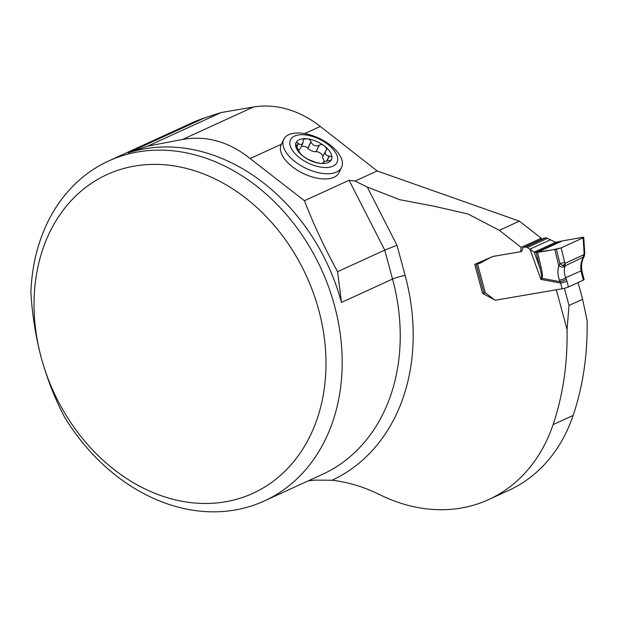 <?xml version="1.0" encoding="UTF-8"?>
<svg xmlns="http://www.w3.org/2000/svg" width="618" height="618" viewBox="0 0 618 618"><rect width="100%" height="100%" fill="white"/><g stroke="black" fill="none" stroke-linecap="round" stroke-linejoin="round"><path stroke-width="0.93" d="M341.553 167.463L339.004 172.685A32.136 16.385 -154 0 1 333.983 177.281A32.136 16.385 -154 0 1 297.382 170.259A32.136 16.385 -154 0 1 281.236 144.512L283.786 139.289A32.136 16.385 -154 0 1 319.854 138.648A32.136 16.385 -154 0 1 341.553 167.463A32.136 16.385 -154 0 1 336.532 172.059A32.136 16.385 -154 0 1 299.931 165.037A32.136 16.385 -154 0 1 283.786 139.289M204.504 117.961L221.113 112.553L253.457 107.014A105.168 83.438 65.4 0 1 320.294 126.435L377.173 170.97L519.398 221.144L541.206 238.216L521.152 247.393L499.344 230.321L467.911 213.967L434.006 206.211L399.753 199.691L367.254 187.045L355.095 181.074L349.077 180.278L304.419 200.711L250.128 158.548C229.185 141.769 206.698 135.388 182.673 139.405L147.733 146.134L128.181 152.893L204.504 117.961A186.96 148.328 -114.6 0 0 191.959 122.858L108.675 160.966A186.96 148.328 65.4 0 1 321.352 269.247A186.96 148.328 65.4 0 1 264.288 500.982A186.96 148.328 65.4 0 1 64.527 417.05C54.94 398.842 47.177 379.058 41.244 357.691A175.28 139.058 -114.6 0 0 288.629 467.447A175.28 139.058 -114.6 0 0 210.166 176.663A175.28 139.058 -114.6 0 0 41.244 357.691C35.612 336.269 32.167 314.516 30.9 292.414A186.96 148.328 65.4 0 1 108.675 160.966M541.206 238.216L541.067 239.514M488.738 499.545L508.784 490.368A175.28 139.058 65.4 0 0 573.156 415.412A283.368 224.805 -114.6 0 0 587.1 320.394L582.604 299.251L569.016 305.47L567.046 329.572A283.368 224.805 65.4 0 1 553.102 424.589A175.28 139.058 -114.6 0 1 488.738 499.545A175.28 139.058 -114.6 0 1 379.56 494.585A175.28 139.058 65.4 0 0 332.036 480.248L315.149 480.109L308.459 480.765M304.419 200.711C313.921 225.091 324.975 248.745 337.59 271.688L341.453 302.449L392.554 279.066A186.96 148.328 65.4 0 1 322.341 474.408L264.288 500.982M349.077 180.278L384.744 250.105L396.995 245.292L405.13 275.427A9.347 1.174 164.9 0 0 392.554 279.066L384.744 250.105L337.59 271.688M221.113 112.553L147.733 146.134M521.152 247.393L520.688 251.704L492.824 256.47L474.732 264.357L482.558 293.357L495.281 300.232L556.316 289.788L567.046 329.572M482.558 293.357L483.848 292.77M476.03 263.793A3.507 0.44 164.9 0 0 476.038 263.809A3.507 0.44 164.9 0 0 477.482 263.786L479.329 263.469A3.237 2.565 -114.6 0 0 479.838 263.307A3.237 2.565 -114.6 0 0 479.962 263.245L490.422 257.567A20.131 15.975 65.4 0 1 491.194 257.181A20.131 15.975 65.4 0 1 494.369 256.207L520.688 251.704A2.92 2.317 -114.6 0 0 521.144 251.557A2.92 2.317 -114.6 0 0 522.349 249.726L522.357 249.618A3.507 2.781 65.4 0 1 523.801 247.416A3.507 2.781 65.4 0 1 524.35 247.246L525.431 247.061A3.507 2.781 65.4 0 1 527.386 247.517L534.199 252.152L536.169 252.391L560.202 241.399L555.652 242.333L547.44 238.339A3.507 2.781 -114.6 0 0 545.485 237.884L544.404 238.069A3.507 2.781 -114.6 0 0 543.848 238.239L523.801 247.416M564.389 288.305L569.016 305.47M578.093 282.557L582.604 299.251M300.302 153.55L302.928 156.076A19.591 9.988 -154 0 1 295.752 143.731L297.281 147.988L300.518 153.89M302.928 156.076L307.401 159.004L315.52 162.333L320.943 163.461A19.591 9.988 -154 0 1 302.928 156.076M295.937 143.191L295.752 143.731C295.968 142.225 296.802 142.109 298.262 143.384L299.745 144.45L301.592 144.365L303.029 142.92L303.129 140.255L303.716 139.282L306.59 138.772C308.815 138.741 310.275 139.73 310.962 141.731L311.009 141.978C312.839 145.508 315.551 146.613 319.127 145.307L319.313 145.145C321.059 144.141 322.828 144.481 324.612 146.157L326.721 148.729L326.713 149.757L325.841 150.56C324.419 153.558 325.493 155.412 329.077 156.13L329.34 156.115C331.449 156.308 332.26 157.096 331.789 158.502C331.696 159.753 330.56 160.495 328.367 160.726L328.096 160.742C324.203 161.507 322.573 162.248 323.214 162.974L323.121 163.484M322.457 163.523L322.905 162.604L322.959 163.5M295.752 143.731A19.591 9.988 -154 0 1 306.59 138.772A19.591 9.988 -154 0 1 324.612 146.157A19.591 9.988 -154 0 1 331.789 158.502A19.591 9.988 -154 0 1 320.943 163.461C323.268 163.608 324.071 163.461 323.345 163.021L323.871 163.276M324.558 161.653L322.411 157.304L325.841 150.56M329.34 156.115L327.015 160.889M331.789 158.502L331.588 159.081M319.313 145.145L315.983 151.75C313.056 151.704 310.344 150.599 307.864 148.42L307.772 148.274C306.922 146.953 304.798 146.273 301.406 146.242M323.114 155.852C320.418 152.831 318.085 151.449 316.122 151.688M310.962 141.731L307.772 148.274M303.029 142.92L300.178 148.76L298.687 149.927M298.262 143.384L296.486 147.022M332.978 166.157A25.871 13.194 -154 0 1 291.766 149.27A25.871 13.194 -154 0 1 316.563 137.922A25.871 13.194 -154 0 1 332.978 166.157M476.038 263.809L483.886 292.909A3.507 0.44 164.9 0 0 484.52 292.994L485.385 293.079A3.507 2.781 65.4 0 1 486.636 293.689L494.145 299.575A2.92 2.317 -114.6 0 0 495.999 300.109L562.171 288.784L560.626 283.052A4.674 0.587 -15.1 0 0 566.915 281.236L568.46 286.968L583.338 280.155L581.02 270.692C580.364 266.258 580.951 262.14 582.797 258.355L584.134 253.349L584.775 253.117M562.959 265.725L565.184 265.81L564.929 266.536C563.925 269.935 564.188 273.658 565.717 277.698L581.917 270.491C581.152 265.84 581.662 261.638 583.438 257.899L584.002 256.81L565.184 265.81L565.107 263.299L562.959 265.725L559.923 263.654L564.636 262.271L565.107 263.299L584.01 254.647L584.249 255.976L584.759 253.125M584.744 252.932L583.732 237.382L583.122 237.806C584.134 237.297 583.855 237.157 582.287 237.389L562.287 240.935L537.552 252.252L541.136 267.501A4.674 1.514 166.8 0 1 539.661 267.254L536.169 252.391L556.416 249.224L561.136 247.872L583.122 237.806L584.134 253.349M561.136 247.872C552.871 249.881 545.006 251.348 537.552 252.252L562.287 240.935L580.65 237.675C583.407 237.119 584.234 237.165 583.122 237.806L561.136 247.872L564.636 262.271M554.833 249.487L558.811 265.856L559.923 263.654L556.416 249.224M541.136 267.501C542.473 273.241 542.743 276.849 541.955 278.324L540.904 279.39L541.43 277.837C541.816 276.47 541.229 272.947 539.661 267.254L534.199 252.152L555.652 242.333M560.202 241.399L562.287 240.935M568.46 286.968A4.674 0.587 164.9 0 1 566.235 287.779L565.794 287.911A4.674 0.587 164.9 0 1 562.171 288.784M581.785 274.423A4.674 0.587 -15.1 0 0 582.604 273.844L584.149 279.575A4.674 0.587 164.9 0 1 583.338 280.155M550.02 239.985L529.966 249.162L540.904 279.39L560.626 283.052L559.468 280.155C557.645 274.979 557.421 270.221 558.811 265.856A4.674 2.758 -161.5 0 0 564.929 266.536M559.468 280.155A4.674 1.097 160 0 0 565.717 277.698L566.273 279.22A4.674 1.097 160 0 1 560.024 281.677L541.955 278.324A4.674 2.959 -150.8 0 1 541.43 277.837M581.322 272.337L582.218 272.136L581.917 270.491M582.797 258.355A4.674 1.777 25.8 0 0 583.446 257.876M565.748 287.926L566.281 287.764M320.294 126.435L304.628 133.604M281.368 144.249L250.128 158.548M377.173 170.97L355.095 181.074M341.453 302.449A186.96 148.328 -114.6 0 0 128.181 152.893M253.457 107.014L182.673 139.405M367.254 187.045L396.995 245.292M405.13 275.427A196.308 155.744 65.4 0 1 332.036 480.248M573.156 415.412L553.102 424.589M519.398 221.144L499.344 230.321M329.077 156.13L326.721 160.958M319.127 145.307L315.983 151.75M311.009 141.978L307.864 148.42M298.424 143.569L296.632 147.246M477.482 263.786L485.385 293.079M566.273 279.22L566.915 281.236M527.386 247.517L547.44 238.339M525.431 247.061L545.485 237.884M524.35 247.246L544.404 238.069M479.329 263.469L480.796 262.789M582.604 273.844L582.218 272.136M584.01 256.802L584.504 255.643"/></g></svg>
